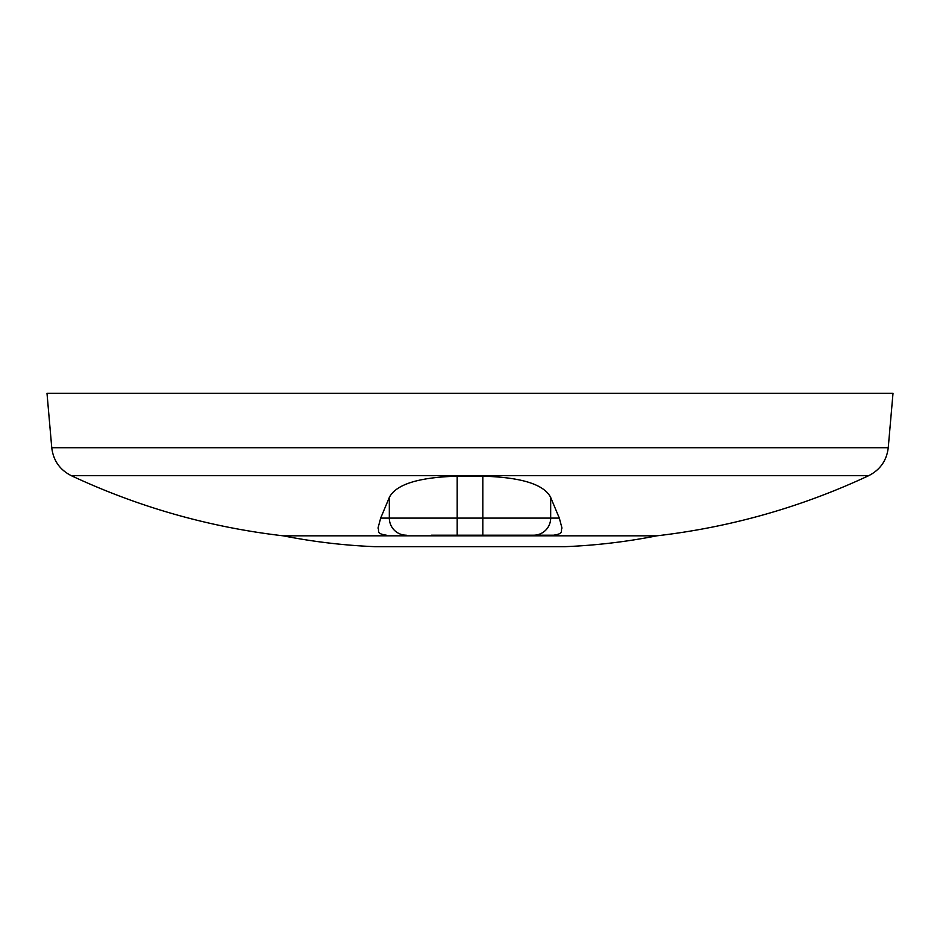 <?xml version="1.0" encoding="UTF-8"?>
<svg xmlns="http://www.w3.org/2000/svg" width="940" height="940" viewBox="0 0 940 940"><rect width="100%" height="100%" fill="white"/><g stroke="black" fill="none" stroke-linecap="round" stroke-linejoin="round"><path stroke-width="1.41" d="M559.323 518.105L550.676 497.436L550.676 518.105L559.323 518.105L561.991 528.092C560.205 530.865 564.693 533.52 553.637 535.189L431.542 535.189M51.759 447.71L888.241 447.71L893 393.331L47 393.331L51.759 447.71C53.298 460.506 59.819 469.824 71.299 475.675C138.673 507.177 209.303 527.222 283.175 535.823C313.455 541.793 344.017 545.412 374.86 546.669L565.14 546.669C595.984 545.412 626.545 541.793 656.825 535.823L283.175 535.823M550.676 497.436C544.002 484.37 521.383 477.297 482.819 476.204L457.181 476.204C418.688 477.273 396.069 484.347 389.325 497.436L380.677 518.105L550.676 518.105A17.096 16.967 90 0 1 533.709 535.189M508.458 535.189L553.637 535.189M386.363 535.189C375.26 533.497 379.807 530.865 378.009 528.08L380.677 518.105M888.241 447.71C886.702 460.506 880.181 469.824 868.701 475.675L71.299 475.675M482.819 476.204L482.819 535.189M457.181 476.204L457.181 535.189M389.325 497.436L389.325 518.105A17.096 16.967 90 0 0 406.291 535.189M868.701 475.675C801.327 507.177 730.697 527.222 656.825 535.823"/></g></svg>
